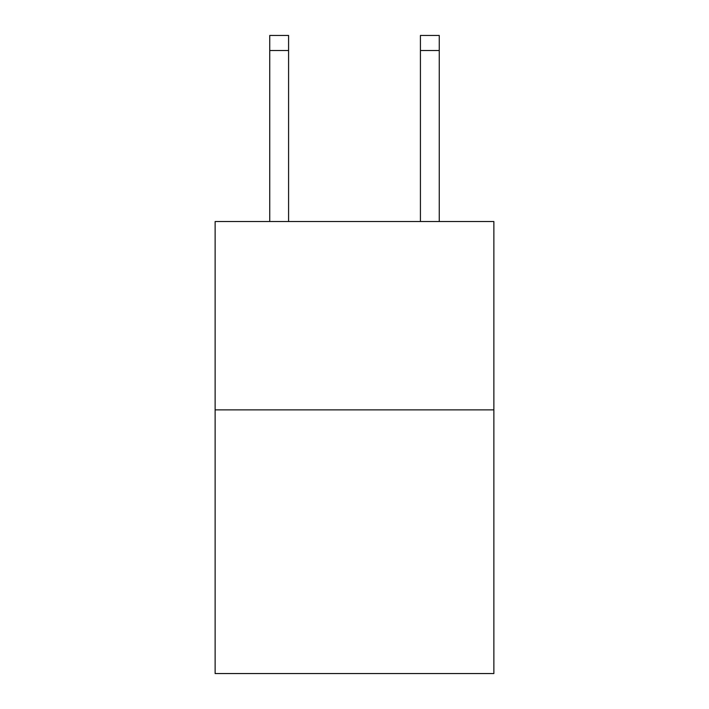 <?xml version="1.0" encoding="UTF-8"?>
<svg xmlns="http://www.w3.org/2000/svg" width="709" height="709" viewBox="0 0 709 709"><rect width="100%" height="100%" fill="white"/><g stroke="black" fill="none" stroke-linecap="round" stroke-linejoin="round"><path stroke-width="1.06" d="M493.872 409.873L493.872 673.55L215.128 673.55L215.128 221.527L493.872 221.527L493.872 409.873L215.128 409.873M288.581 221.527L288.581 50.516L269.748 50.516L269.748 35.45L288.581 35.45L288.581 50.516M269.748 221.527L269.748 50.516M439.252 221.527L439.252 35.45L420.419 35.45L420.419 221.527M420.419 50.516L439.252 50.516"/></g></svg>
